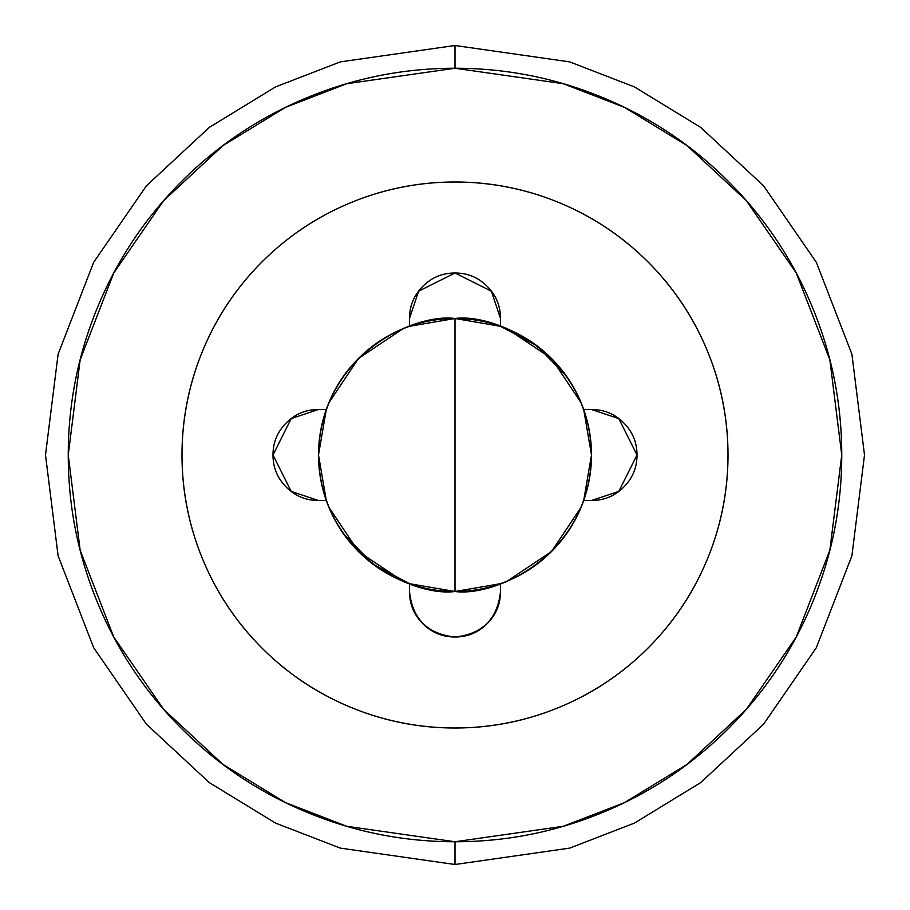 <?xml version="1.0" encoding="UTF-8"?>
<svg xmlns="http://www.w3.org/2000/svg" width="910" height="910" viewBox="0 0 910 910"><rect width="100%" height="100%" fill="white"/><g stroke="black" fill="none" stroke-linecap="round" stroke-linejoin="round"><path stroke-width="1.36" d="M327.464 503.651L328.885 507.234L358.483 551.517C373.054 566.1 390.06 576.826 409.5 583.697L455 591.5A136.5 136.5 0 0 1 318.5 455A136.5 136.5 0 0 1 455 318.5C415.074 313.017 320.365 353.967 318.5 455C320.365 556.033 415.074 596.983 455 591.5L455 318.5L409.5 326.303C390.06 333.174 373.054 343.9 358.483 358.483L328.897 402.766L327.464 406.349M455 841.75L346.71 826.28L285.524 802.643L222.95 764.4L163.618 709.299L113.75 637L80.148 550.197L68.25 455L80.148 359.803L113.75 273L163.618 200.7L222.95 145.6L285.524 107.357L346.71 83.72L455 68.25L455 45.5L340.34 61.88L275.559 86.905L209.3 127.4L146.476 185.742L93.673 262.296L58.103 354.195L45.5 455L58.103 555.805L93.673 647.704L146.476 724.258L209.3 782.6L275.559 823.095L340.34 848.12L455 864.5L455 841.75C506.29 841.75 555.623 831.933 603 812.312C650.388 792.69 692.214 764.741 728.478 728.478C764.741 692.214 792.69 650.388 812.312 603C831.933 555.623 841.75 506.29 841.75 455C841.75 403.71 831.933 354.377 812.312 307C792.69 259.612 764.741 217.786 728.478 181.522C692.214 145.259 650.388 117.31 603 97.688C555.623 78.067 506.29 68.25 455 68.25C403.71 68.25 354.377 78.067 307 97.688C259.612 117.31 217.786 145.259 181.522 181.522C145.259 217.786 117.31 259.612 97.688 307C78.067 354.377 68.25 403.71 68.25 455C68.25 506.29 78.067 555.623 97.688 603C117.31 650.388 145.259 692.214 181.522 728.478C217.786 764.741 259.612 792.69 307 812.312C354.377 831.933 403.71 841.75 455 841.75L455 864.5L340.34 848.12L275.559 823.095L209.3 782.6L146.476 724.258L93.673 647.704L58.103 555.805L45.5 455L58.103 354.195L93.673 262.296L146.476 185.742L209.3 127.4L275.559 86.905L340.34 61.88L455 45.5L569.66 61.88L634.441 86.905L700.7 127.4L763.524 185.742L816.327 262.296L851.896 354.195L864.5 455L851.896 555.805L816.327 647.704L763.524 724.258L700.7 782.6L634.441 823.095L569.66 848.12L455 864.5L569.66 848.12L634.441 823.095L700.7 782.6L763.524 724.258L816.327 647.704L851.896 555.805L864.5 455L851.896 354.195L816.327 262.296L763.524 185.742L700.7 127.4L634.441 86.905L569.66 61.88L455 45.5L455 68.25L563.29 83.72L624.476 107.357L687.05 145.6L746.382 200.7L796.25 273L829.852 359.803L841.75 455L829.852 550.197L796.25 637L746.382 709.299L687.05 764.4L624.476 802.643L563.29 826.28L455 841.75M582.536 406.349L581.115 402.766L551.517 358.483C536.946 343.9 519.94 333.174 500.5 326.303L455 318.5L455 591.5L500.5 583.697C519.94 576.826 536.946 566.1 551.517 551.517L581.103 507.234L582.536 503.651M503.651 582.536L507.234 581.115L551.517 551.517C566.1 536.946 576.826 519.94 583.697 500.5L591.5 455L583.697 409.5C576.826 390.06 566.1 373.054 551.517 358.483M551.437 358.403L507.234 328.897L503.651 327.464M406.349 327.464L402.766 328.885L358.483 358.483C343.9 373.054 333.174 390.06 326.303 409.5L318.5 455L326.303 500.5C333.174 519.94 343.9 536.946 358.483 551.517M358.563 551.596L402.766 581.103L406.349 582.536M455 591.5C494.926 596.983 589.635 556.033 591.5 455C589.635 353.967 494.926 313.017 455 318.5A136.5 136.5 0 0 1 591.5 455A136.5 136.5 0 0 1 455 591.5M455 637C427.563 634.111 412.389 618.937 409.5 591.5C409.5 604.069 413.948 614.785 422.832 623.668C431.715 632.552 442.431 637 455 637C467.569 637 478.285 632.552 487.168 623.668C496.052 614.785 500.5 604.069 500.5 591.5L500.5 583.697L500.5 591.5C497.611 618.937 482.436 634.111 455 637C467.569 637 478.285 632.552 487.168 623.668C496.052 614.785 500.5 604.069 500.5 591.5M455 728A273 273 0 0 1 182 455A273 273 0 0 1 455 182C491.207 182 526.025 188.927 559.468 202.782C592.922 216.637 622.44 236.361 648.045 261.955C673.639 287.56 693.363 317.078 707.218 350.532C721.073 383.974 728 418.793 728 455C728 491.207 721.073 526.025 707.218 559.468C693.363 592.922 673.639 622.44 648.045 648.045C622.44 673.639 592.922 693.363 559.468 707.218C526.025 721.073 491.207 728 455 728C418.793 728 383.974 721.073 350.532 707.218C317.078 693.363 287.56 673.639 261.955 648.045C236.361 622.44 216.637 592.922 202.782 559.468C188.927 526.025 182 491.207 182 455C182 418.793 188.927 383.974 202.782 350.532C216.637 317.078 236.361 287.56 261.955 261.955C287.56 236.361 317.078 216.637 350.532 202.782C383.974 188.927 418.793 182 455 182A273 273 0 0 1 728 455A273 273 0 0 1 455 728M591.5 500.5L583.697 500.5L591.5 500.5C604.069 500.5 614.785 496.052 623.668 487.168C632.552 478.285 637 467.569 637 455C637 442.431 632.552 431.715 623.668 422.832C614.785 413.948 604.069 409.5 591.5 409.5L583.697 409.5L591.5 409.5L618.8 418.6L637 455L618.8 491.4L591.5 500.5C604.069 500.5 614.785 496.052 623.668 487.168M566.418 376.149L536.957 345.846L500.5 326.303L500.5 318.5C500.5 305.931 496.052 295.215 487.168 286.332C478.285 277.448 467.569 273 455 273C442.431 273 431.715 277.448 422.832 286.332C413.948 295.215 409.5 305.931 409.5 318.5L409.5 326.303L409.5 318.5L418.6 291.2L455 273L491.4 291.2L500.5 318.5C500.5 305.931 496.052 295.215 487.168 286.332C478.285 277.448 467.569 273 455 273M318.5 409.5L326.303 409.5L318.5 409.5C305.931 409.5 295.215 413.948 286.332 422.832C277.448 431.715 273 442.431 273 455C273 467.569 277.448 478.285 286.332 487.168C295.215 496.052 305.931 500.5 318.5 500.5L326.303 500.5L318.5 500.5L291.2 491.4L273 455L291.2 418.6L318.5 409.5C305.931 409.5 295.215 413.948 286.332 422.832M409.5 591.5L409.5 583.697L409.5 591.5C409.5 604.069 413.948 614.785 422.832 623.668M623.668 422.832C614.785 413.948 604.069 409.5 591.5 409.5M422.832 286.332C413.948 295.215 409.5 305.931 409.5 318.5M286.332 487.168C295.215 496.052 305.931 500.5 318.5 500.5M500.5 326.303L500.5 318.5M409.5 583.697L373.043 564.154L343.582 533.851"/></g></svg>
